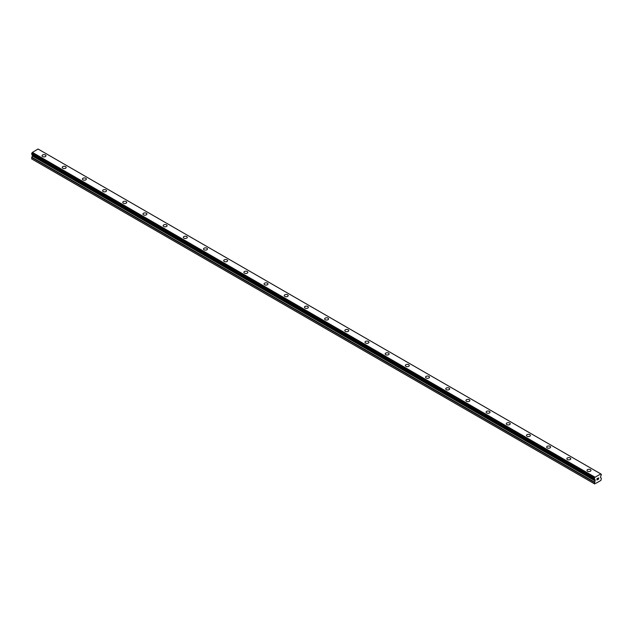 <?xml version="1.0" encoding="UTF-8"?>
<svg xmlns="http://www.w3.org/2000/svg" width="633" height="633" viewBox="0 0 633 633"><rect width="100%" height="100%" fill="white"/><g stroke="black" fill="none" stroke-linecap="round" stroke-linejoin="round"><path stroke-width="0.95" d="M42.047 155.773A1.962 1.131 180 0 1 43.266 154.721A1.962 1.131 180 0 1 45.402 154.966A1.962 1.131 180 0 1 45.972 155.773A1.962 1.131 180 0 1 44.761 156.818A1.962 1.131 180 0 1 42.625 156.573A1.962 1.131 180 0 1 42.047 155.773A1.962 1.131 180 0 1 43.266 154.729A1.962 1.131 180 0 1 45.402 154.974A1.962 1.131 180 0 1 45.972 155.773M62.232 167.421A1.962 1.131 180 0 1 63.442 166.376A1.962 1.131 180 0 1 65.587 166.621A1.962 1.131 180 0 1 66.156 167.428A1.962 1.131 180 0 1 64.946 168.473A1.962 1.131 180 0 1 62.809 168.228A1.962 1.131 180 0 1 62.232 167.421A1.962 1.131 180 0 1 63.442 166.384A1.962 1.131 180 0 1 65.587 166.629A1.962 1.131 180 0 1 66.156 167.421M82.417 179.084A1.962 1.131 180 0 1 83.627 178.031A1.962 1.131 180 0 1 85.772 178.277A1.962 1.131 180 0 1 86.341 179.084M85.772 178.277A1.962 1.131 180 0 1 86.341 179.076A1.962 1.131 180 0 1 85.131 180.12A1.962 1.131 180 0 1 82.994 179.875A1.962 1.131 180 0 1 82.417 179.076A1.962 1.131 180 0 1 83.627 178.031A1.962 1.131 180 0 1 85.772 178.277M102.601 190.731A1.962 1.131 180 0 1 103.812 189.686A1.962 1.131 180 0 1 105.956 189.932A1.962 1.131 180 0 1 106.526 190.731A1.962 1.131 180 0 1 105.315 191.775A1.962 1.131 180 0 1 103.179 191.53A1.962 1.131 180 0 1 102.601 190.731A1.962 1.131 180 0 1 103.812 189.686A1.962 1.131 180 0 1 105.956 189.932A1.962 1.131 180 0 1 106.526 190.731M122.786 202.386A1.962 1.131 180 0 1 123.997 201.334A1.962 1.131 180 0 1 126.141 201.579A1.962 1.131 180 0 1 126.711 202.386A1.962 1.131 180 0 1 125.5 203.43A1.962 1.131 180 0 1 123.364 203.185A1.962 1.131 180 0 1 122.786 202.386A1.962 1.131 180 0 1 123.997 201.341A1.962 1.131 180 0 1 126.141 201.587A1.962 1.131 180 0 1 126.711 202.386M142.971 214.033A1.962 1.131 180 0 1 144.182 212.989A1.962 1.131 180 0 1 146.318 213.234A1.962 1.131 180 0 1 146.896 214.041A1.962 1.131 180 0 1 145.685 215.085A1.962 1.131 180 0 1 143.549 214.84A1.962 1.131 180 0 1 142.971 214.033A1.962 1.131 180 0 1 144.182 212.997A1.962 1.131 180 0 1 146.318 213.242A1.962 1.131 180 0 1 146.896 214.033M163.156 225.688A1.962 1.131 180 0 1 164.366 224.644A1.962 1.131 180 0 1 166.503 224.889A1.962 1.131 180 0 1 167.08 225.696A1.962 1.131 180 0 1 165.87 226.741A1.962 1.131 180 0 1 163.733 226.495A1.962 1.131 180 0 1 163.156 225.688A1.962 1.131 180 0 1 164.366 224.644A1.962 1.131 180 0 1 166.503 224.889A1.962 1.131 180 0 1 167.08 225.688M183.341 237.343A1.962 1.131 180 0 1 184.551 236.299A1.962 1.131 180 0 1 186.688 236.544A1.962 1.131 180 0 1 187.265 237.343A1.962 1.131 180 0 1 186.055 238.388A1.962 1.131 180 0 1 183.918 238.143A1.962 1.131 180 0 1 183.341 237.343A1.962 1.131 180 0 1 184.551 236.299A1.962 1.131 180 0 1 186.688 236.544A1.962 1.131 180 0 1 187.265 237.343M203.525 248.998A1.962 1.131 180 0 1 204.736 247.946A1.962 1.131 180 0 1 206.872 248.199A1.962 1.131 180 0 1 207.45 248.998A1.962 1.131 180 0 1 206.239 250.043A1.962 1.131 180 0 1 204.103 249.798A1.962 1.131 180 0 1 203.525 248.998A1.962 1.131 180 0 1 204.736 247.954A1.962 1.131 180 0 1 206.872 248.199A1.962 1.131 180 0 1 207.45 248.998M223.71 260.654A1.962 1.131 180 0 1 224.921 259.601A1.962 1.131 180 0 1 227.057 259.846A1.962 1.131 180 0 1 227.635 260.654A1.962 1.131 180 0 1 226.424 261.698A1.962 1.131 180 0 1 224.28 261.453A1.962 1.131 180 0 1 223.71 260.654A1.962 1.131 180 0 1 224.921 259.609A1.962 1.131 180 0 1 227.057 259.854A1.962 1.131 180 0 1 227.635 260.654M243.895 272.301A1.962 1.131 180 0 1 245.106 271.256A1.962 1.131 180 0 1 247.242 271.502A1.962 1.131 180 0 1 247.82 272.309A1.962 1.131 180 0 1 246.609 273.353A1.962 1.131 180 0 1 244.465 273.108A1.962 1.131 180 0 1 243.895 272.301A1.962 1.131 180 0 1 245.106 271.256A1.962 1.131 180 0 1 247.242 271.502A1.962 1.131 180 0 1 247.82 272.301M264.08 283.956A1.962 1.131 180 0 1 265.29 282.911A1.962 1.131 180 0 1 267.427 283.157A1.962 1.131 180 0 1 268.004 283.956A1.962 1.131 180 0 1 266.794 285A1.962 1.131 180 0 1 264.649 284.755A1.962 1.131 180 0 1 264.08 283.956A1.962 1.131 180 0 1 265.29 282.911A1.962 1.131 180 0 1 267.427 283.157A1.962 1.131 180 0 1 268.004 283.956M284.264 295.611A1.962 1.131 180 0 1 285.475 294.567A1.962 1.131 180 0 1 287.611 294.812A1.962 1.131 180 0 1 288.189 295.611A1.962 1.131 180 0 1 286.978 296.655A1.962 1.131 180 0 1 284.834 296.41A1.962 1.131 180 0 1 284.264 295.611A1.962 1.131 180 0 1 285.475 294.567A1.962 1.131 180 0 1 287.611 294.812A1.962 1.131 180 0 1 288.189 295.611M304.449 307.266A1.962 1.131 180 0 1 305.66 306.214A1.962 1.131 180 0 1 307.796 306.459A1.962 1.131 180 0 1 308.374 307.266A1.962 1.131 180 0 1 307.155 308.311A1.962 1.131 180 0 1 305.019 308.065A1.962 1.131 180 0 1 304.449 307.266A1.962 1.131 180 0 1 305.66 306.222A1.962 1.131 180 0 1 307.796 306.467A1.962 1.131 180 0 1 308.374 307.266M324.626 318.913A1.962 1.131 180 0 1 325.845 317.869A1.962 1.131 180 0 1 327.981 318.114A1.962 1.131 180 0 1 328.551 318.921A1.962 1.131 180 0 1 327.34 319.966A1.962 1.131 180 0 1 325.204 319.72A1.962 1.131 180 0 1 324.626 318.913A1.962 1.131 180 0 1 325.845 317.869A1.962 1.131 180 0 1 327.981 318.122A1.962 1.131 180 0 1 328.551 318.913M344.811 330.568A1.962 1.131 180 0 1 346.022 329.524A1.962 1.131 180 0 1 348.166 329.769A1.962 1.131 180 0 1 348.736 330.576A1.962 1.131 180 0 1 347.525 331.613A1.962 1.131 180 0 1 345.389 331.368A1.962 1.131 180 0 1 344.811 330.568A1.962 1.131 180 0 1 346.022 329.524A1.962 1.131 180 0 1 348.166 329.769A1.962 1.131 180 0 1 348.736 330.568M364.996 342.224A1.962 1.131 180 0 1 366.206 341.179A1.962 1.131 180 0 1 368.351 341.424A1.962 1.131 180 0 1 368.92 342.224A1.962 1.131 180 0 1 367.71 343.268A1.962 1.131 180 0 1 365.573 343.023A1.962 1.131 180 0 1 364.996 342.224A1.962 1.131 180 0 1 366.206 341.179A1.962 1.131 180 0 1 368.351 341.424A1.962 1.131 180 0 1 368.92 342.224M388.535 353.079A1.962 1.131 180 0 1 389.105 353.879A1.962 1.131 180 0 1 387.894 354.923A1.962 1.131 180 0 1 385.758 354.678A1.962 1.131 180 0 1 385.18 353.879A1.962 1.131 180 0 1 386.391 352.834A1.962 1.131 180 0 1 388.535 353.079M385.18 353.879A1.962 1.131 180 0 1 386.391 352.826A1.962 1.131 180 0 1 388.535 353.072A1.962 1.131 180 0 1 389.105 353.879M405.365 365.526A1.962 1.131 180 0 1 406.576 364.481A1.962 1.131 180 0 1 408.72 364.727A1.962 1.131 180 0 1 409.29 365.534A1.962 1.131 180 0 1 408.079 366.578A1.962 1.131 180 0 1 405.943 366.333A1.962 1.131 180 0 1 405.365 365.526A1.962 1.131 180 0 1 406.576 364.489A1.962 1.131 180 0 1 408.72 364.735A1.962 1.131 180 0 1 409.29 365.526M425.55 377.181A1.962 1.131 180 0 1 426.761 376.137A1.962 1.131 180 0 1 428.897 376.382A1.962 1.131 180 0 1 429.475 377.189A1.962 1.131 180 0 1 428.264 378.233A1.962 1.131 180 0 1 426.128 377.98A1.962 1.131 180 0 1 425.55 377.181A1.962 1.131 180 0 1 426.761 376.137A1.962 1.131 180 0 1 428.897 376.382A1.962 1.131 180 0 1 429.475 377.181M445.735 388.836A1.962 1.131 180 0 1 446.945 387.792A1.962 1.131 180 0 1 449.082 388.037A1.962 1.131 180 0 1 449.659 388.836A1.962 1.131 180 0 1 448.449 389.881A1.962 1.131 180 0 1 446.312 389.635A1.962 1.131 180 0 1 445.735 388.836A1.962 1.131 180 0 1 446.945 387.792A1.962 1.131 180 0 1 449.082 388.037A1.962 1.131 180 0 1 449.659 388.836M465.92 400.491A1.962 1.131 180 0 1 467.13 399.439A1.962 1.131 180 0 1 469.267 399.684A1.962 1.131 180 0 1 469.844 400.491A1.962 1.131 180 0 1 468.634 401.536A1.962 1.131 180 0 1 466.497 401.29A1.962 1.131 180 0 1 465.92 400.491A1.962 1.131 180 0 1 467.13 399.447A1.962 1.131 180 0 1 469.267 399.692A1.962 1.131 180 0 1 469.844 400.491M486.104 412.146A1.962 1.131 180 0 1 487.315 411.094A1.962 1.131 180 0 1 489.451 411.339A1.962 1.131 180 0 1 490.029 412.146A1.962 1.131 180 0 1 488.818 413.191A1.962 1.131 180 0 1 486.682 412.945A1.962 1.131 180 0 1 486.104 412.146A1.962 1.131 180 0 1 487.315 411.102A1.962 1.131 180 0 1 489.451 411.347A1.962 1.131 180 0 1 490.029 412.146M506.289 423.793A1.962 1.131 180 0 1 507.5 422.749A1.962 1.131 180 0 1 509.636 422.994A1.962 1.131 180 0 1 510.214 423.801A1.962 1.131 180 0 1 509.003 424.846A1.962 1.131 180 0 1 506.859 424.601A1.962 1.131 180 0 1 506.289 423.793A1.962 1.131 180 0 1 507.5 422.749A1.962 1.131 180 0 1 509.636 422.994A1.962 1.131 180 0 1 510.214 423.793M526.474 435.449A1.962 1.131 180 0 1 527.685 434.404A1.962 1.131 180 0 1 529.821 434.649A1.962 1.131 180 0 1 530.399 435.449A1.962 1.131 180 0 1 529.188 436.493A1.962 1.131 180 0 1 527.044 436.248A1.962 1.131 180 0 1 526.474 435.449A1.962 1.131 180 0 1 527.685 434.404A1.962 1.131 180 0 1 529.821 434.649A1.962 1.131 180 0 1 530.399 435.449M546.659 447.104A1.962 1.131 180 0 1 547.869 446.059A1.962 1.131 180 0 1 550.006 446.305A1.962 1.131 180 0 1 550.583 447.104A1.962 1.131 180 0 1 549.373 448.148A1.962 1.131 180 0 1 547.229 447.903A1.962 1.131 180 0 1 546.659 447.104A1.962 1.131 180 0 1 547.869 446.059A1.962 1.131 180 0 1 550.006 446.305A1.962 1.131 180 0 1 550.583 447.104M570.191 457.96A1.962 1.131 180 0 1 570.768 458.759A1.962 1.131 180 0 1 569.558 459.803A1.962 1.131 180 0 1 567.413 459.558A1.962 1.131 180 0 1 566.844 458.759A1.962 1.131 180 0 1 568.054 457.714A1.962 1.131 180 0 1 570.191 457.96M566.844 458.759A1.962 1.131 180 0 1 568.054 457.706A1.962 1.131 180 0 1 570.191 457.952A1.962 1.131 180 0 1 570.768 458.759M587.028 470.406A1.962 1.131 180 0 1 588.239 469.362A1.962 1.131 180 0 1 590.375 469.607A1.962 1.131 180 0 1 590.953 470.414A1.962 1.131 180 0 1 589.734 471.458A1.962 1.131 180 0 1 587.598 471.213A1.962 1.131 180 0 1 587.028 470.406A1.962 1.131 180 0 1 588.239 469.362A1.962 1.131 180 0 1 590.375 469.607A1.962 1.131 180 0 1 590.953 470.406M597.046 478.738L597.046 479.26L597.623 478.398L597.046 478.738M596.966 480.004L597.623 479.624L596.966 480.004L596.966 478.698L597.623 478.311M598.082 478.382L598.683 477.828M598.525 478.548L598.177 479.221L598.525 478.548M598.011 479.403L598.794 478.952L598.011 479.403L598.66 477.97M594.814 479.395L594.34 479.118A0.855 0.491 -60 0 1 594.814 479.395L595.17 480.494L594.284 483.723L596.555 482.939L600.899 480.431L601.35 478.311L600.464 477.44L600.82 475.929A0.855 0.491 -60 0 1 601.287 475.106L601.326 474.267A0.855 0.491 -60 0 1 600.828 473.951L594.83 477.361L32.172 152.593A0.855 0.491 -60 0 1 31.705 153.447L31.674 154.278L594.284 479.086M594.347 479.118L594.34 478.287A0.855 0.491 -60 0 0 594.814 477.424L594.83 477.361M32.473 154.745L31.65 158.891L594.735 483.984M600.693 473.848L38.051 149.016L32.196 152.529M594.949 477.163L32.307 152.331M594.814 477.424L32.172 152.593M594.34 478.287L31.705 153.447M594.284 478.398L31.65 153.566M594.284 483.723L31.65 158.891M594.284 479.07L31.65 154.23M595.17 479.782L32.536 154.943M595.17 480.494L32.536 155.663M595.06 480.866L32.425 156.034M594.395 482.014L31.761 157.182M594.284 482.386L31.65 157.554M594.83 479.41L31.674 154.278"/></g></svg>
